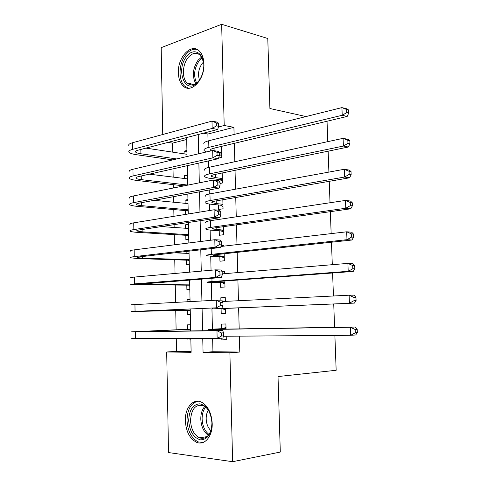 <?xml version="1.0" encoding="UTF-8"?>
<svg xmlns="http://www.w3.org/2000/svg" width="486" height="486" viewBox="0 0 486 486"><rect width="100%" height="100%" fill="white"/><g stroke="black" fill="none" stroke-linecap="round" stroke-linejoin="round"><path stroke-width="0.73" d="M203.95 63.964C204.758 80.014 190.676 94.235 183.009 85.815C180.099 82.869 178.55 78.538 178.368 72.803C177.524 57.026 191.666 42.258 199.618 51.346C202.31 54.268 203.756 58.472 203.95 63.964M212.2 423.403C212.716 436.185 204.588 445.869 196.684 442.357C189.813 438.809 186.029 431.604 185.336 420.736C184.838 407.888 193.179 397.967 201.429 402.122C207.899 405.78 211.489 412.869 212.2 423.403M334.884 335.419L336.16 370.277L278.016 376.553L280.3 452.059L232.624 461.7L168.52 452.557L166.698 352.004L191.126 352.301L190.834 338.56M176.284 338.639L176.527 351.335L166.698 352.004M186.691 139.494L172.524 143.139L172.7 152.148M173.022 168.867L173.18 177.117M173.326 184.662L173.387 187.997M173.557 196.672L173.66 202.219M173.806 209.563L173.933 216.306M174.091 224.66L174.146 227.466M174.286 234.604L174.48 244.792M174.766 259.791L175.033 273.46M175.258 285.112L175.586 302.31M175.744 310.578L176.114 329.775M172.524 143.139L167.956 142.404M162.749 134.513L161.176 47.664L221.659 24.3L224.198 125.479L218.408 127.004M218.615 158.09L221.792 157.379L221.519 146.371M220 183.477L222.424 183.003L222.175 172.98M218.585 204.989L218.694 209.484L223.062 208.78L222.837 199.746M219.21 230.753L219.32 235.273L223.7 234.702L223.505 226.67M219.836 256.663L219.951 261.213L224.35 260.775L224.174 253.759M223.985 246.129L223.961 245.114L221.306 245.424M220.468 282.718L220.583 287.299L224.994 287.001L224.848 281.011M224.666 273.667L224.605 271.249L221.908 271.48M221.106 308.932L221.215 313.531L225.644 313.379L225.522 308.428M225.352 301.375L225.255 297.529L220.832 297.772L220.893 300.148M190.864 339.866L187.93 340.036L187.9 338.578M190.548 324.77L187.62 324.83L187.711 329.259M190.026 299.576L187.104 299.613L187.146 301.715M187.323 310.311L187.414 314.728L190.336 314.624M186.806 285.173L186.897 289.559L189.813 289.364M186.114 251.493L186.15 253.321M186.296 260.168L186.381 264.536L189.291 264.244M188.471 224.988L185.567 224.775L185.64 228.25M185.786 235.303L185.871 239.641L188.768 239.264M187.96 200.39L185.063 200.104L185.13 203.318M185.275 210.572L185.354 214.448M187.45 175.932L184.559 175.568L184.619 178.526M176.527 351.335L191.107 351.5M190.87 340.024L187.93 340.036M190.02 299.449L187.104 299.613M188.459 224.344L185.567 224.775M187.942 199.582L185.063 200.104M187.432 174.96L184.559 175.568M186.922 150.466L184.06 151.164L184.115 153.874M212.637 338.45L212.947 351.743L239.792 352.046L239.373 336.148M239.185 328.888L238.638 307.887M238.45 300.725L237.909 280.039M237.715 272.579L237.186 252.362M236.98 244.61L236.463 224.854M236.257 216.817L235.753 197.51M235.534 189.188L235.042 170.331M234.817 161.735L234.331 143.315M234.1 134.446L233.912 127.338L207.893 134.033L208.051 140.934M208.518 160.909L208.664 167.391M208.913 178.155L208.98 180.901M209.193 189.971L209.284 194.005M209.515 204.047L209.666 210.493M209.867 219.222L209.903 220.772M210.122 230.091L210.359 240.272M210.73 256.286L211.052 270.259M211.343 282.633L211.756 300.439M211.957 309.132L212.418 329.107M221.81 338.165L221.853 339.921L226.3 339.908L226.209 336.251M226.033 329.101L225.911 323.968L221.47 324.071L221.586 328.688M217.965 179.377L217.995 180.604M327.035 121.239L327.783 141.645M328.135 151.176L328.901 172.093M329.241 181.321L330.024 202.753M330.352 211.671L331.154 233.614M331.47 242.222L332.296 264.694M332.6 272.986L333.439 295.992M333.73 303.963L334.587 327.333M306.016 116.549L269.906 108.512L267.786 38.497L221.659 24.3M233.912 127.338L224.198 125.479M239.792 352.046L229.89 352.775L232.624 461.7M202.753 338.499L203.063 352.447L229.89 352.775M198.239 134.531L198.665 153.776M198.871 163.071L199.309 182.827M199.509 191.794L199.953 212.072M200.147 220.699L200.609 241.499M200.791 249.798L201.265 271.127M201.441 279.079L201.921 300.949M202.091 308.549L202.583 330.784M190.676 330.96L190.22 309.053M190.069 301.563L189.619 280.015M189.455 272.178L189.018 251.159M188.847 242.982L188.422 222.485M188.246 213.974L187.827 193.993M187.645 185.154L187.238 165.677M187.049 156.516L186.654 137.544M212.947 351.743L203.063 352.447M207.893 134.033L203.3 133.219M226.294 339.665L221.853 339.921M186.946 151.608L184.06 151.164M225.261 297.73L220.832 297.772M224.617 271.717L221.999 271.662M223.979 245.855L221.209 245.716M226.02 328.615L214.927 329.174L218.22 329.229L355.369 326.993L357.204 329.423L355.199 329.532L355.321 332.758L357.332 332.637L357.204 329.423M357.332 332.637L355.679 334.982L350.655 335.297L350.345 327.248L213.111 329.465L208.251 329.38L223.542 328.597L225.984 327.133M226.215 336.415L225.881 336.251M355.321 332.758L350.655 335.297L223.566 336.269M355.199 329.532L350.345 327.248L355.369 326.993M226.02 328.554L223.542 328.597M223.724 335.893L223.645 332.825L221.385 332.94L221.458 336.014L223.724 335.893L222.807 338.11L217.145 338.426L216.963 330.759L131.572 331.847L189.662 329.174L190.627 328.615M190.646 329.241L138.364 331.628L222.618 330.486L223.645 332.825M221.458 336.014L217.145 338.426L131.67 338.639M221.385 332.94L216.963 330.759L222.618 330.486M190.64 329.156L189.662 329.174M211.945 422.972C211.398 433.937 207.595 439.569 200.542 439.86C193.543 437.85 189.595 431.453 188.69 420.676C189.163 410.056 192.851 404.443 199.758 403.823C206.829 405.488 210.888 411.873 211.945 422.972M209.266 411.727C207.65 408.793 205.687 406.788 203.373 405.707C195.597 403.915 191.314 408.884 190.524 420.615C191.083 429.266 194.102 435.013 199.582 437.856C205.159 439.478 209.108 436.483 211.422 428.871M210.9 430.663C207.99 427.82 206.416 423.883 206.185 418.859C206.143 415.439 206.854 412.541 208.33 410.172M197.911 401.223C190.949 403.088 187.323 409.522 187.019 420.512C187.711 431.289 191.472 438.433 198.3 441.95L203.008 442.503M198.41 81.472L196.599 83.343C184.613 94.515 175.646 69.291 186.709 56.425C194.303 45.963 205.949 54.45 203.482 69.255C202.747 74.097 201.052 78.173 198.41 81.472M203.421 61.631L200.366 55.392C196.447 51.996 192.365 52.725 188.106 57.585C182.341 64.474 181.764 78.228 187.055 82.93C190.129 85.639 193.531 85.493 197.261 82.492L199.236 80.384M199.479 80.038C197.638 74.194 198.567 68.635 202.261 63.356L203.488 62.062M196.988 49.408C193.057 48.618 189.346 50.356 185.859 54.602C178.72 63.186 178.034 80.245 184.613 86.058L188.404 88.209M225.534 308.75L217.728 308.75L354.44 303.106L212.631 308.865L225.534 308.786M224.514 301.417L225.34 300.949M225.565 310.183L223.062 308.889M354.075 300.634L356.08 300.603L355.952 297.414L353.948 297.438L354.075 300.634L349.422 303.197L349.118 295.209L222.533 301.52M353.948 297.438L349.118 295.209L354.13 295.172L355.952 297.414M356.08 300.603L354.44 303.106M224.878 282.396L213.828 282.141L217.084 281.588L353.207 271.455L348.201 271.328L211.993 281.546C207.917 281.862 206.307 282.135 207.182 282.36L224.884 282.554M224.921 284.097L222.424 282.737M352.836 268.74L354.835 268.801L354.707 265.629L352.708 265.563L352.836 268.74L348.201 271.328L347.897 263.394L222.205 273.873M352.708 265.563L347.897 263.394L352.903 263.576L354.707 265.629M354.835 268.801L353.207 271.455M224.234 256.201L213.202 255.478C212.613 255.193 213.694 254.901 216.44 254.591L351.986 240.017L346.986 239.683L211.361 254.385C207.297 254.846 205.7 255.29 206.574 255.715L213.093 256.401L224.24 256.48M224.283 258.163L221.786 256.736M351.603 237.071L353.595 237.211L353.474 234.064L351.481 233.912L351.603 237.071L346.986 239.683L346.682 231.804L220.948 246.487M351.481 233.912L346.682 231.804L351.676 232.193L353.474 234.064M353.595 237.211L351.986 240.017M223.59 230.151L212.576 228.979C211.993 228.56 213.062 228.153 215.796 227.752L350.771 208.804L345.783 208.257L210.736 227.393C206.684 227.989 205.098 228.602 205.973 229.216C206.799 229.69 208.968 230.048 212.479 230.291L221.154 230.88L223.603 230.552M223.645 232.381L221.154 230.88M350.376 205.621L352.368 205.845L352.247 202.723L350.254 202.486L350.376 205.621L345.783 208.257L345.479 200.432L210.578 220.668C206.532 221.3 204.946 221.95 205.821 222.618M350.254 202.486L345.479 200.432L350.467 201.034L352.247 202.723M352.368 205.845L350.771 208.804M190.257 310.761L189.273 310.268L190.245 310.226M190.245 310.171L138.06 311.326L216.416 307.826L131.281 311.538L189.273 310.268M220.717 305.384L222.977 305.348L222.898 302.304L220.644 302.335L220.717 305.384L216.416 307.826L216.24 300.208L131.184 304.783M220.644 302.335L216.24 300.208L221.883 300.135L222.898 302.304M222.977 305.348L222.066 307.705M189.734 285.695L188.75 285.179L189.722 285.112M189.716 284.869L137.653 284.395L221.33 277.506L215.699 277.427L134.652 283.885C131.384 284.152 130.126 284.389 130.892 284.596L188.75 285.179M219.982 274.967L222.236 275.003L222.163 271.984L219.909 271.935L219.982 274.967L215.699 277.427L215.517 269.858L134.549 277.063C131.281 277.36 130.035 277.634 130.795 277.883M219.909 271.935L215.517 269.858L221.148 269.985L222.163 271.984M222.236 275.003L221.33 277.506M189.218 260.769L188.234 260.229L189.206 260.132M189.194 259.706L142.538 258.145L137.252 257.623C136.736 257.367 137.581 257.106 139.786 256.845L220.601 247.508L214.982 247.234L134.245 256.651C130.989 257.045 129.744 257.434 130.509 257.811L138.54 258.601L188.234 260.229M189.066 253.437L174.401 252.848M219.247 244.75L221.495 244.865L221.422 241.864L219.174 241.736L219.247 244.75L214.982 247.234L214.806 239.713L134.148 249.871C130.892 250.296 129.647 250.715 130.412 251.141M219.174 241.736L214.806 239.713L220.419 240.035L221.422 241.864M221.495 244.865L220.601 247.508M188.702 235.983L187.718 235.418L188.69 235.291M188.677 234.683L142.125 231.828L136.852 231.008C136.335 230.637 137.18 230.279 139.373 229.933L219.879 217.704L214.271 217.236L133.85 229.586C130.606 230.103 129.361 230.631 130.126 231.184C131.08 231.731 133.747 232.144 138.139 232.417L187.718 235.418M188.544 228.45L161.37 226.591M218.524 214.733L220.766 214.927L220.693 211.945L218.451 211.744L218.524 214.733L214.271 217.236L214.095 209.77L133.747 222.843C130.509 223.39 129.27 223.961 130.035 224.55M218.451 211.744L214.095 209.77L219.696 210.286L220.693 211.945M220.766 214.927L219.879 217.704M222.953 204.26L216.234 203.591L211.957 202.632C211.374 202.085 212.437 201.569 215.164 201.07L349.562 177.803L344.586 177.044L210.11 200.56C206.076 201.295 204.497 202.073 205.371 202.881C206.204 203.494 208.366 203.98 211.872 204.333L220.529 205.177L222.965 204.77M223.013 206.738L220.529 205.177M349.161 174.389L351.153 174.699L351.032 171.594L349.045 171.279L349.161 174.389L344.586 177.044L344.282 169.28L209.952 193.871C205.924 194.649 204.345 195.463 205.226 196.32M349.045 171.279L344.282 169.28L349.264 170.088L351.032 171.594M351.153 174.699L349.562 177.803M188.185 211.331L187.207 210.742L188.173 210.584M188.155 209.8L141.718 205.657C138.832 205.396 137.076 205.025 136.451 204.545C135.94 204.065 136.773 203.61 138.966 203.178L219.156 188.1L213.567 187.444L133.45 202.674C130.218 203.318 128.984 203.992 129.75 204.715C130.698 205.432 133.364 205.991 137.745 206.392L187.207 210.742M188.027 203.598L154.08 200.335M217.801 184.917L220.037 185.184L219.97 182.226L217.728 181.946L217.801 184.917L213.567 187.444L213.39 180.027L133.352 195.973C130.12 196.642 128.887 197.359 129.653 198.118M217.728 181.946L213.39 180.027L218.979 180.725L219.97 182.226M220.037 185.184L219.156 188.1M222.315 178.508L215.608 177.645L211.343 176.436C210.754 175.762 211.817 175.136 214.526 174.553L348.365 147.015L343.395 146.055L209.484 173.885C205.469 174.76 203.901 175.695 204.776 176.691C205.608 177.457 207.771 178.064 211.264 178.52L219.903 179.62L222.333 179.14M222.381 181.248L219.903 179.62M347.958 143.37L349.944 143.765L349.823 140.685L347.836 140.284L347.958 143.37L343.395 146.055L343.098 138.34L209.332 167.239C205.317 168.15 203.749 169.128 204.63 170.173M347.836 140.284L343.098 138.34L348.067 139.354L349.823 140.685M349.944 143.765L348.365 147.015M187.639 185.051L141.311 179.644C138.431 179.298 136.675 178.83 136.056 178.247C135.539 177.645 136.372 177.092 138.553 176.588L218.439 158.685L212.862 157.841L133.061 175.932C129.835 176.691 128.608 177.512 129.373 178.398C130.321 179.291 132.982 179.99 137.35 180.513L183.969 185.889M187.511 178.884L149.348 174.17M217.084 155.295L219.32 155.642L219.247 152.701L217.017 152.343L217.084 155.295L212.862 157.841L212.686 150.472L132.957 169.268C129.738 170.057 128.511 170.914 129.276 171.844M217.017 152.343L212.686 150.472L218.263 151.365L219.247 152.701M219.32 155.642L218.439 158.685M221.525 146.529L221.124 146.462M221.683 152.908L219.095 152.501M221.756 155.897L219.283 154.208L221.701 153.655M211.27 150.806L210.73 150.393C210.14 149.597 211.197 148.862 213.901 148.187L347.174 116.44L342.211 115.273L208.871 147.367C204.867 148.376 203.306 149.475 204.187 150.66L206.526 151.924M346.761 112.57L348.741 113.044L348.62 109.988L346.64 109.502L346.761 112.57L342.211 115.273L341.919 107.613L208.719 140.764C204.715 141.809 203.154 142.945 204.035 144.178M346.64 109.502L341.919 107.613L346.876 108.828L348.62 109.988M348.741 113.044L347.174 116.44M176.758 158.946L140.904 153.776C138.03 153.351 136.287 152.792 135.661 152.094C135.144 151.383 135.977 150.739 138.145 150.15L217.728 129.47L212.163 128.438L132.666 149.342C129.458 150.223 128.231 151.189 128.997 152.239C129.944 153.297 132.599 154.141 136.961 154.779L172.773 159.882M187.001 154.305L145.976 148.115M216.373 125.874L218.603 126.293L218.53 123.365L216.306 122.94L216.373 125.874L212.163 128.438L211.993 121.117L132.569 142.72C129.361 143.631 128.14 144.628 128.905 145.721M216.306 122.94L211.993 121.117L217.552 122.193L218.53 123.365M218.603 126.293L217.728 129.47M213.135 330.626L213.111 329.465M143.692 331.652L143.686 331.324M135.46 338.845L135.357 331.938M208.33 435.341C203.725 431.999 201.21 426.587 200.803 419.108C200.767 413.78 202.079 409.564 204.728 406.466M205.608 407.122C203.239 410.123 202.073 414.084 202.109 418.999C202.474 425.973 204.782 431.118 209.023 434.435M195.712 83.635C191.958 76.065 192.742 68.24 198.069 60.167L201.635 57.026M202.188 58.016L199.181 60.78C194.163 68.277 193.313 75.688 196.623 83.015M212.631 308.865L212.613 308.106M218.117 282.342L218.099 281.516M211.993 281.546L211.92 278.247M217.485 255.94L217.449 254.482M211.361 254.385L211.228 248.589M216.853 229.69L216.805 227.612M210.736 227.393L210.578 220.668M135.053 311.283L134.95 304.418M142.951 284.62L142.939 283.703M134.652 283.885L134.549 277.063M142.538 258.145L142.513 256.529M134.245 256.651L134.148 249.871M142.125 231.828L142.088 229.52M133.85 229.586L133.747 222.843M216.234 203.591L216.167 200.9M210.11 200.56L209.952 193.871M141.718 205.657L141.669 202.674M133.45 202.674L133.352 195.973M215.608 177.645L215.529 174.346M209.484 173.885L209.332 167.239M141.311 179.644L141.25 175.981M133.061 175.932L132.957 169.268M214.964 150.836L214.897 147.944M208.871 147.367L208.719 140.764M140.904 153.776L140.837 149.451M132.666 149.342L132.569 142.72M207.066 436.598L199.582 437.856M197.261 82.492L196.599 83.343M193.871 84.503L187.055 82.93M213.202 255.478L213.19 255.174M212.576 228.979L212.564 228.542M136.852 231.008L136.845 230.589M211.957 202.632L211.945 202.061M136.451 204.545L136.445 204.011M211.343 176.436L211.325 175.738M136.056 178.247L136.044 177.584M210.73 150.393L210.711 149.573M135.661 152.094L135.649 151.316"/></g></svg>

